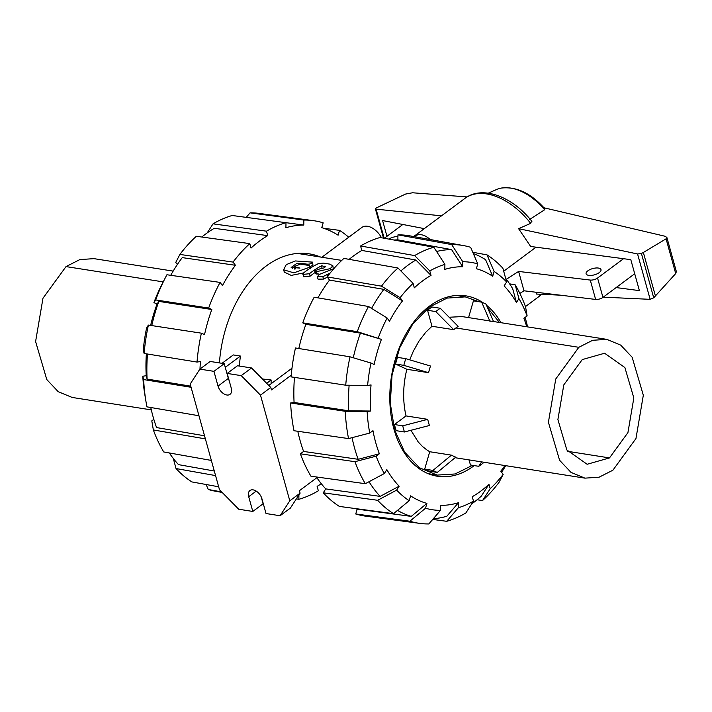 <?xml version="1.0" encoding="UTF-8"?>
<svg xmlns="http://www.w3.org/2000/svg" width="712" height="712" viewBox="0 0 712 712"><rect width="100%" height="100%" fill="white"/><g stroke="black" fill="none" stroke-linecap="round" stroke-linejoin="round"><path stroke-width="1.07" d="M333.892 268.584L319.323 274.449L317.303 276.817L322.821 276.674L330.092 273.105M329.612 273.711L327.039 275.829L327.565 276.336M327.342 277.173L323.577 279.077L318.086 279.175L317.303 276.817M328.597 278.855L327.502 277.377M320.534 268.611L314.695 270.836L316.546 271.646L330.137 268.664A109.871 73.3 -81.1 0 1 330.279 268.584L332.887 265.816L329.718 264.116L323.15 263.084L318.139 263.752A109.871 73.3 98.9 0 0 303.828 272.74L302.947 274.414L309.417 273.72A109.871 73.3 -81.1 0 1 321.619 265.745L325.331 266.715L324.565 267.587A109.871 73.3 98.9 0 0 323.969 267.926L320.534 268.611M319.724 274.253L315.318 273.319L314.695 270.836M332.887 265.816L333.243 268.798M315.113 272.491A107.058 71.422 98.9 0 0 310.147 276.14L303.721 276.772L302.947 274.414M310.147 276.14L309.417 273.72M322.58 268.451L322.038 268.371A107.058 71.422 98.9 0 0 321.548 268.629M322.038 268.371L321.619 265.745M308.821 265.442L300.473 264.125L294.065 266.582L299.948 268.086L291.163 267.454L296.895 263.342L304.958 263.823C308.723 264.624 311.242 264.054 312.506 262.123L295.409 260.957L286.233 264.642L283.607 269.786L293.842 272.847L309.079 267.436L310.067 266.172L308.821 265.442M310.156 266.644L312.96 265.024L312.506 262.123M294.172 267.045L292.196 268.522M303.597 272.936L291.199 275.402L284.319 272.118L283.607 269.786M150.784 407.513A135.565 90.442 98.9 0 0 156.569 427.565L204.522 435.78M219.412 362.915A108.464 72.357 -81.1 0 1 309.284 253.846A108.464 72.357 -81.1 0 1 320.534 257.041M222.019 363.325L233.287 354.932L240.425 356.053A107.058 71.422 98.9 0 0 239.374 366.057M262.434 378.998L271.13 379.986A107.058 71.422 98.9 0 0 271.112 383.741M341.769 260.387L321.824 257.263L361.883 227.44A16.02 9.861 53.3 0 1 381.472 237.755M414.571 236.695L415.648 235.903A16.02 9.861 53.3 0 1 430.146 239.526M369.742 433.065A125.17 83.509 -81.1 0 1 367.143 411.545L345.258 411.305L290.63 402.974A141.902 94.669 -81.1 0 0 293.985 430.724L348.551 438.583L369.742 433.065L372.963 430.671A120.114 80.136 -81.1 0 0 379.371 453.775L358.172 459.302A135.565 90.442 -81.1 0 1 352.066 437.666M509.596 283.839L515.194 284.836L518.932 298.577A125.17 83.509 -81.1 0 1 527.12 315.932L523.907 318.326A120.114 80.136 -81.1 0 1 526.764 326.763M525.091 317.445A135.565 90.442 -81.1 0 1 527.601 326.897M358.172 459.302L303.597 451.444A136.846 91.296 -81.1 0 1 297.803 431.276M474.237 465.603A91.323 60.929 -81.1 0 1 437.435 476.266A91.323 60.929 -81.1 0 1 393.905 429.024A91.323 60.929 -81.1 0 1 405.066 335.512A91.323 60.929 -81.1 0 1 465.835 295.845A91.323 60.929 -81.1 0 1 483.083 302.733M486.501 305.261A91.323 60.929 -81.1 0 1 501.017 322.714M457.22 295.409A91.323 60.929 -81.1 0 1 458.119 295.765M430.066 473.969A91.323 60.929 -81.1 0 1 429.105 474.032M388.877 239.09A7.725 3.24 164.5 0 1 397.928 236.58M587.863 270.809A7.725 3.24 164.5 0 1 595.748 268.015A7.725 3.24 164.5 0 1 600.999 269.643A7.725 3.24 164.5 0 1 594.413 274.832A7.725 3.24 164.5 0 1 586.101 273.773A7.725 3.24 164.5 0 1 587.863 270.809M441.502 215.834L376.096 209.159L375.375 208.812L376.105 208.037L405.466 194.091L412.542 192.774L467.108 196.93M543.986 207.788L665.008 236.242L666.877 237.434L666.076 238.832L643.354 252.466L641.423 253.472L637.569 253.979L518.603 228.668L530.671 223.354L531.579 221.112M503.704 271.245L536.038 247.18M518.603 228.668L530.654 246.477L630.805 259.658L639.394 290.63L616.147 287.568M386.972 236.295L382.602 220.56L424.29 228.632M384.168 238.235L376.096 209.159M603.251 297.162L650.145 299.334L653.714 297.812L675.706 273.559L676.356 271.592L666.877 237.434M536.901 292.347L536.216 294.047L560.228 295.168M650.145 299.334L637.569 253.979M544.618 209.782L544.644 208.554C530.974 193.237 516.547 186.402 501.373 188.057A50.187 30.901 53.3 0 1 544.618 209.782L529.488 219.536M675.706 273.559L666.076 238.832M655.449 296.094L643.354 252.466M488.236 193.175L496.584 189.508A50.187 30.901 53.3 0 1 501.373 188.057M429.817 239.223A61.463 37.843 53.3 0 1 432.673 239.988M384.32 238.271L402.85 224.485M623.552 258.696L597.564 278.036A5.616 2.358 164.5 0 1 590.257 280.074L518.612 271.432L506.348 279.273M519.858 293.424L523.979 290.79L595.624 299.432A5.616 2.358 -15.5 0 0 602.939 297.393L634.712 273.746M595.624 299.432L590.257 280.074M523.979 290.79L518.612 271.432M582.229 359.596L604.604 353.241L624.887 367.552L633.831 397.964L627.931 432.602L609.499 457.914L587.124 464.268L566.832 449.957L557.897 419.546L563.797 384.898L582.229 359.596M612.907 470.205L635.967 438.521L643.319 395.231L632.14 357.246L620.704 345.115L606.784 339.357L592.651 340.292L578.82 347.305L555.761 378.98L548.409 422.269L559.587 460.263L571.015 472.394L584.944 478.144L599.068 477.209L612.907 470.205M435.815 311.58A88.511 59.051 -81.1 0 1 440.256 308.269L458.136 326.381A70.257 46.867 98.9 0 0 455.894 327.956A70.257 46.867 99 0 0 453.695 329.683L431.979 326.265L427.547 310.272L435.815 311.58L453.695 329.683M409.729 359.845L413.28 351.301L418.968 341.119L425.687 332.344L431.979 326.265M428.571 372.688A70.248 46.867 -81.1 0 1 430.502 366.012L405.751 358.67L397.483 357.362A88.511 59.051 98.9 0 0 395.552 364.046L406.855 369.27L428.571 372.688L403.82 365.354A88.511 59.051 -81.1 0 1 405.751 358.67M406.018 415.924L394.457 424.53A88.511 59.051 98.9 0 0 396.166 430.671L404.434 431.979L429.434 425.491A70.248 46.867 -81.1 0 1 427.725 419.341L406.018 415.924C402.618 400.918 402.894 385.37 406.855 369.27M429.719 451.728L424.69 469.119A88.511 59.051 98.9 0 0 429.033 471.122L437.302 472.43L455.778 457.149A70.248 46.867 -81.1 0 1 451.435 455.146L429.719 451.728L427.236 450.215L422.536 446.531L418.229 441.983L410.94 430.288M449.112 317.24L462.141 316.591L606.784 339.357M472.51 465.328L455.012 473.978L437.195 475.091L419.323 467.704L404.638 452.12L394.626 429.915L390.283 403.295L392.054 374.948L399.752 347.705L412.613 324.307L429.345 307.086L447.109 298.088L465.248 296.886L479.132 301.755M487.622 307.86L499.432 322.465M469.039 459.908L470.454 465.007L478.731 466.307A88.511 59.051 98.9 0 0 483.172 463.005L483.688 462.213M440.256 308.269L431.988 306.97A88.511 59.051 98.9 0 0 427.547 310.272M490.087 321.664L481.686 302.155L473.418 300.856L468.558 317.605M395.552 364.046L403.82 365.354M427.725 419.341L402.734 425.829L394.457 424.53M404.434 431.979A88.511 59.051 -81.1 0 1 402.734 425.829M451.435 455.146L432.958 470.418L424.69 469.119M437.302 472.43A88.511 59.051 -81.1 0 1 432.958 470.418M481.606 461.883L478.731 466.307M493.514 321.53L486.029 304.166A88.511 59.051 -81.1 0 0 481.686 302.155M394.012 240.024A136.846 91.296 -81.1 0 1 397.866 239.882L451.604 249.609L462.702 266.751A120.114 80.136 -81.1 0 0 444.822 269.394L444.911 264.366L433.813 247.224L380.075 237.497A141.902 94.669 -81.1 0 0 360.575 245.996L414.651 255.581L429.79 270.952L431.027 275.402A120.114 80.136 -81.1 0 0 414.322 287.835L413.094 283.385L397.955 268.006L343.878 258.42A141.902 94.669 -81.1 0 0 327.146 276.897L381.498 286.162L400.117 297.705L402.485 300.9A120.114 80.136 -81.1 0 0 389.508 321.228L387.141 318.033L368.531 306.489L314.17 297.216A141.902 94.669 -81.1 0 0 302.751 322.856L357.299 331.676L381.427 339.366L360.441 333.136L305.893 324.307L302.751 322.856M436.572 251.487A135.565 90.442 -81.1 0 1 451.604 249.609M473.32 253.508A135.565 90.442 -81.1 0 1 485.602 259.693L492.695 276.265A120.114 80.136 -81.1 0 0 476.355 268.709L477.752 263.876L470.659 247.313A140.629 93.815 -81.1 0 0 463.574 245.595L410.023 235.877A141.902 94.669 -81.1 0 0 397.955 234.862L451.693 244.59L462.791 261.722L462.702 266.751M400.856 270.952A135.565 90.442 -81.1 0 1 415.879 260.022L431.027 275.402M349.147 259.355A136.846 91.296 -81.1 0 1 361.812 250.437L415.879 260.022M505.636 278.339A135.565 90.442 -81.1 0 1 512.693 288.743L516.431 302.484A120.114 80.136 -81.1 0 0 504.123 285.895L506.624 281.979L502.877 268.237A140.629 93.815 -81.1 0 0 486.999 254.86L494.092 271.423L492.695 276.265M371.593 308.385A135.565 90.442 -81.1 0 1 383.866 289.357L402.485 300.9M317.935 297.865A136.846 91.296 -81.1 0 1 329.514 280.083L383.866 289.357M298.817 348.515A136.846 91.296 -81.1 0 1 305.893 324.307M353.277 357.771A135.565 90.442 -81.1 0 1 360.441 333.136M345.729 385.201A140.629 93.815 -81.1 0 1 350.028 356.81L295.471 347.981A141.902 94.669 -81.1 0 0 291.101 376.87L345.729 385.201L367.615 385.441L371.059 384.934A120.114 80.136 -81.1 0 0 370.587 411.038L348.702 410.797L294.074 402.467A136.846 91.296 -81.1 0 1 294.457 377.378M348.702 410.797A135.565 90.442 -81.1 0 1 349.129 385.237M505.751 465.684A135.565 90.442 -81.1 0 1 501.577 472.27M379.371 453.775L376.15 456.169L354.959 461.688L300.393 453.829A141.902 94.669 -81.1 0 0 310.948 476.221L365.336 483.697L384.338 473.533L386.839 469.617A120.114 80.136 -81.1 0 0 399.147 486.207L380.146 496.38L325.749 488.904A136.846 91.296 -81.1 0 1 316.377 476.969M380.146 496.38A135.565 90.442 -81.1 0 1 369.012 481.73M433.297 518.745A135.565 90.442 -81.1 0 0 446.798 516.28L458.448 502.717L458.359 507.745L446.709 521.3A140.629 93.815 -81.1 0 0 465.879 512.952L473.48 501.15L472.252 496.7A120.114 80.136 -81.1 0 0 488.948 484.276L481.348 496.077A135.565 90.442 -81.1 0 1 471.709 503.909M393.531 513.663A140.629 93.815 -81.1 0 1 377.645 500.287L323.257 492.811A141.902 94.669 -81.1 0 0 339.41 506.428L393.531 513.663L409.178 500.687L410.584 495.846A120.114 80.136 -81.1 0 0 426.915 503.393L411.269 516.387L357.148 509.142A136.846 91.296 -81.1 0 1 355.279 508.546M411.269 516.387A135.565 90.442 -81.1 0 1 397.474 510.388M367.615 385.441A125.17 83.509 -81.1 0 1 371.005 363.04L374.156 364.491A120.114 80.136 -81.1 0 1 381.427 339.366M504.924 465.55A120.114 80.136 -81.1 0 1 500.785 471.202L503.162 474.397A125.17 83.509 -81.1 0 1 490.185 488.726L482.576 500.518L477.093 499.771M458.448 502.717A120.114 80.136 -81.1 0 1 440.577 505.351L440.479 510.379A125.17 83.509 -81.1 0 1 425.518 508.234L409.863 521.22L355.751 513.975L357.148 509.142M361.812 250.437L360.575 245.996M414.651 255.581A140.629 93.815 -81.1 0 1 433.813 247.224M429.79 270.952A125.17 83.509 -81.1 0 1 444.911 264.366M397.866 239.882L397.955 234.862M451.693 244.59A140.629 93.815 -81.1 0 1 463.574 245.595M462.791 261.722A125.17 83.509 -81.1 0 1 477.752 263.876M472.795 252.288L486.999 254.86M494.092 271.423A125.17 83.509 -81.1 0 1 506.624 281.979M518.932 298.577L516.431 302.484M527.12 315.932L525.563 306.836A140.629 93.815 -81.1 0 0 515.194 284.836M482.576 500.518A140.629 93.815 -81.1 0 0 499.023 482.362L503.162 474.397M488.948 484.276L490.185 488.726M446.709 521.3L432.709 519.431M473.48 501.15A125.17 83.509 -81.1 0 1 458.359 507.745M409.178 500.687A125.17 83.509 -81.1 0 1 396.646 490.123L377.645 500.287M323.257 492.811L325.749 488.904M399.147 486.207L396.646 490.123M348.551 438.583A140.629 93.815 -81.1 0 1 345.258 411.305M290.63 402.974L294.074 402.467M370.587 411.038L367.143 411.545M371.005 363.04L350.028 356.81M329.514 280.083L327.146 276.897M381.498 286.162A140.629 93.815 -81.1 0 1 397.955 268.006M400.117 297.705A125.17 83.509 -81.1 0 1 413.094 283.385M357.299 331.676A140.629 93.815 -81.1 0 1 368.531 306.489M378.286 337.906A125.17 83.509 -81.1 0 1 387.141 318.033M300.393 453.829L303.597 451.444M365.336 483.697A140.629 93.815 -81.1 0 1 354.959 461.688M384.338 473.533A125.17 83.509 -81.1 0 1 376.15 456.169M409.863 521.22A140.629 93.815 -81.1 0 0 419.849 523.391A140.629 93.815 -81.1 0 0 428.829 523.943L440.479 510.379M426.915 503.393L425.518 508.234M419.849 523.391L365.906 516.191A141.902 94.669 -81.1 0 1 355.751 513.975M151.327 409.898L72.135 397.438L58.206 391.68L46.778 379.541L35.6 341.529L42.978 298.23L66.02 266.591L79.869 259.577L93.984 258.652L173.167 271.112M240.425 356.053L225.259 367.339M252.796 511.447L248.702 496.7A8.989 5.536 53.3 0 1 249.957 490.524A8.989 5.536 53.3 0 1 256.614 491.36A8.989 5.536 53.3 0 1 261.936 498.783L266.03 513.53L280.092 515.746L289.793 500.812L260.476 395.124L241.235 375.633L227.173 373.426L231.267 388.173A8.989 5.536 53.3 0 1 230.012 394.341A8.989 5.536 53.3 0 1 223.354 393.513A8.989 5.536 53.3 0 1 218.032 386.091L213.938 371.344L199.876 369.127L190.175 384.053L219.492 489.749L238.734 509.231L252.796 511.447L263.102 503.776L261.126 496.656M271.13 379.986L266.68 383.296M229.148 380.546A8.989 5.536 53.3 0 1 228.33 378.419L224.244 363.672L210.182 361.456L199.876 369.127M291.244 375.188L271.468 389.909L270.783 387.453L251.541 367.971L237.479 365.754L227.173 373.426M280.092 515.746L290.389 508.074L300.099 493.149L299.414 490.693L316.867 477.699M291.991 368.202L268.807 385.45M289.793 500.812L300.099 493.149M260.476 395.124L270.783 387.453M241.235 375.633L251.541 367.971M213.938 371.344L224.244 363.672M298.924 494.956L298.844 499.299A141.902 94.669 98.9 0 0 318.344 490.799L317.116 486.358A136.846 91.296 98.9 0 0 321.308 483.733M214.285 471.006L178.534 464.642A135.565 90.442 98.9 0 1 169.322 452.957M323.64 228.249L339.508 230.368L338.111 235.2A136.846 91.296 98.9 0 0 321.771 227.653L323.168 222.82A141.902 94.669 98.9 0 0 313.013 220.604A141.902 94.669 98.9 0 0 303.873 220.053L303.784 225.072A136.846 91.296 98.9 0 0 285.904 227.715L285.993 222.687L303.784 225.072M190.763 386.162L147.09 379.069L146.236 375.722A120.114 80.136 98.9 0 1 146.369 353.837M150.632 325.411A120.114 80.136 98.9 0 1 157.076 304.051L158.838 301.398L211.811 309.498A136.846 91.296 98.9 0 0 204.531 334.622L201.389 333.172L148.416 325.072A140.629 93.815 98.9 0 0 144.127 353.472L197.019 362.061L200.455 361.554A136.846 91.296 98.9 0 0 199.974 369.056M147.482 354.015A135.565 90.442 98.9 0 0 147.09 379.069M201.825 237.025A135.565 90.442 98.9 0 1 214.276 228.294L267.721 235.636A136.846 91.296 98.9 0 0 251.025 248.061L249.796 243.62A141.902 94.669 98.9 0 0 233.064 262.087L235.432 265.282A136.846 91.296 98.9 0 0 222.456 285.601L220.088 282.415L166.919 274.752A140.629 93.815 98.9 0 0 165.389 277.662A140.629 93.815 98.9 0 0 155.697 299.948L208.66 308.047L211.811 309.498M158.838 301.398A135.565 90.442 98.9 0 0 151.772 325.589M235.432 265.282L182.263 257.619A135.565 90.442 98.9 0 0 170.738 275.304M348.72 237.238A141.902 94.669 98.9 0 0 339.508 230.368M246.21 217.365L250.09 212.852L303.873 220.053M313.013 220.604L259.07 213.404A140.629 93.815 98.9 0 0 250.09 212.852M266.493 231.186A141.902 94.669 98.9 0 1 285.993 222.687L232.21 215.496A140.629 93.815 98.9 0 0 213.039 223.844L266.493 231.186L267.721 235.636M207.21 232.886L213.039 223.844M177.341 264.526L175.757 262.399L179.896 254.433L233.064 262.087M249.796 243.62L196.343 236.277A140.629 93.815 98.9 0 0 179.896 254.433M148.416 325.072L146.654 327.725A125.17 83.509 98.9 0 0 143.263 350.135L144.127 353.472M201.389 333.172A141.902 94.669 98.9 0 0 197.019 362.061M205.376 438.868L153.356 429.959L151.798 420.863L153.828 419.35M153.356 429.959A140.629 93.815 98.9 0 0 163.733 451.96L211.357 460.433M215.558 475.58L176.042 468.558L173.292 458.457M176.042 468.558A140.629 93.815 98.9 0 0 191.92 481.935L218.664 486.786M298.844 499.299L296.388 498.854M221.619 491.912L208.26 489.491L206.124 484.507M208.26 489.491A140.629 93.815 98.9 0 0 215.344 491.2L222.144 492.437M191.065 387.275L143.655 379.576L142.792 376.23L146.236 375.722M143.655 379.576A140.629 93.815 98.9 0 0 145.933 401.274A140.629 93.815 98.9 0 0 146.948 406.855L198.968 415.755M142.792 376.23A125.17 83.509 98.9 0 0 144.75 394.128L145.933 401.274M157.076 304.051L153.925 302.6L155.697 299.948M165.389 277.662L162.069 284.097A125.17 83.509 98.9 0 0 153.925 302.6M220.088 282.415A141.902 94.669 98.9 0 0 208.66 308.047M323.577 279.077L322.821 276.674M316.448 274.013L315.799 271.53M317.196 274.129L316.546 271.646M330.35 269.812L330.137 268.664M330.493 269.759L330.279 268.584M324.61 267.561L324.387 266.181M295.72 268.958L295.329 267.356M305.137 264.855L304.958 263.823M309.355 268.718L309.079 267.436M653.714 297.812L641.423 253.472M413.681 236.535L464.945 198.381A61.463 37.843 53.3 0 1 530.671 223.354M541.387 294.287A61.463 37.843 53.3 0 1 538.343 296.993L525.474 306.578M602.939 297.393L597.564 278.036M609.499 457.914L567.784 451.346M455.894 327.956L578.82 347.305M428.455 306.943L429.345 307.086M66.02 266.591L163.208 281.89M248.702 496.7L256.222 491.102M218.032 386.091L228.33 378.419M327.298 276.692L327.039 275.829M294.661 269.074L294.065 266.582M310.574 268.762L310.067 266.172M297.598 253.436L321.833 257.246M383.51 238.12L375.375 208.812M464.945 198.381C482.567 184.906 512.969 196.993 531.891 221.405M541.449 294.296L538.343 296.993M584.944 478.144L455.102 457.709M428.197 473.676L437.195 475.091M456.25 295.471L465.248 296.886"/></g></svg>
